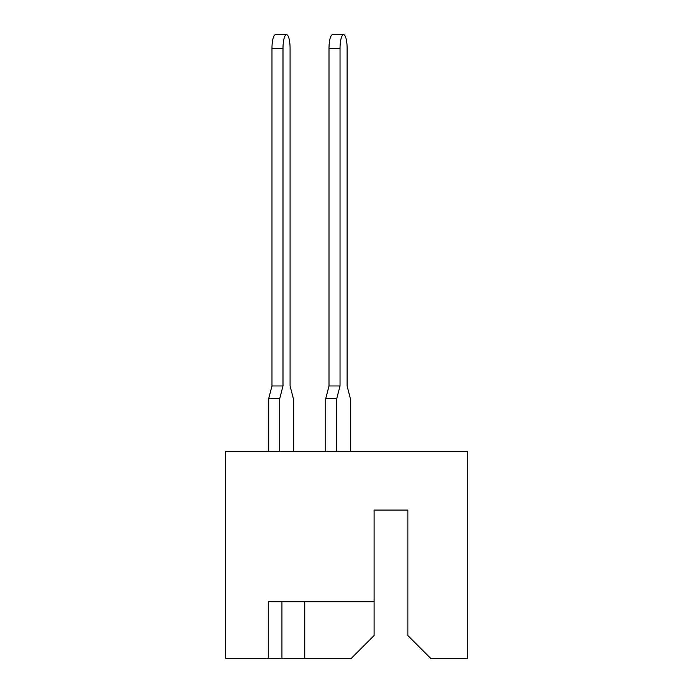 <?xml version="1.0" encoding="UTF-8"?>
<svg xmlns="http://www.w3.org/2000/svg" width="693" height="693" viewBox="0 0 693 693"><rect width="100%" height="100%" fill="white"/><g stroke="black" fill="none" stroke-linecap="round" stroke-linejoin="round"><path stroke-width="1.04" d="M291.978 601.316L281.938 601.316L281.938 658.35L351.29 658.35L374.107 635.533L374.107 601.316L268.252 601.316L268.252 658.35L281.938 658.35M374.107 601.316L374.107 510.065L407.865 510.065L407.865 635.533L430.682 658.35L467.636 658.35L467.636 451.663L225.364 451.663L225.364 658.35L268.252 658.35M304.755 601.316L304.755 658.35M350.355 451.663L350.355 398.51L347.115 385.966L347.115 48.337A13.687 3.543 90 0 0 343.572 34.65A13.687 3.543 90 0 0 340.029 48.337L340.029 385.966L336.781 398.51L336.781 451.663M286.538 34.65A13.687 3.543 90 0 0 282.995 48.337L271.977 48.337A13.687 3.543 -90 0 1 275.519 34.65L286.538 34.65A13.687 3.543 90 0 1 290.081 48.337L290.081 385.966L290.081 48.337L290.081 385.966L290.081 48.337L290.081 385.966L290.081 48.337L290.081 385.966L290.081 48.337L290.081 385.966L290.081 48.337L290.081 385.966L290.081 48.337L290.081 385.966L290.081 48.337L290.081 385.966L290.081 48.337L290.081 385.966L290.081 48.337L290.081 385.966L293.33 398.51L293.33 451.663M340.029 48.337L329.01 48.337A13.687 3.543 -90 0 1 332.553 34.65L343.572 34.65M336.781 398.51L325.762 398.51L325.762 451.663M325.762 398.51L329.01 385.966L340.029 385.966M329.01 48.337L329.01 385.966M282.995 48.337L282.995 385.966L279.747 398.51L279.747 451.663M279.747 398.51L268.728 398.51L268.728 451.663M290.081 48.337L290.081 385.966M268.728 398.51L271.977 385.966L282.995 385.966M271.977 48.337L271.977 385.966"/></g></svg>
